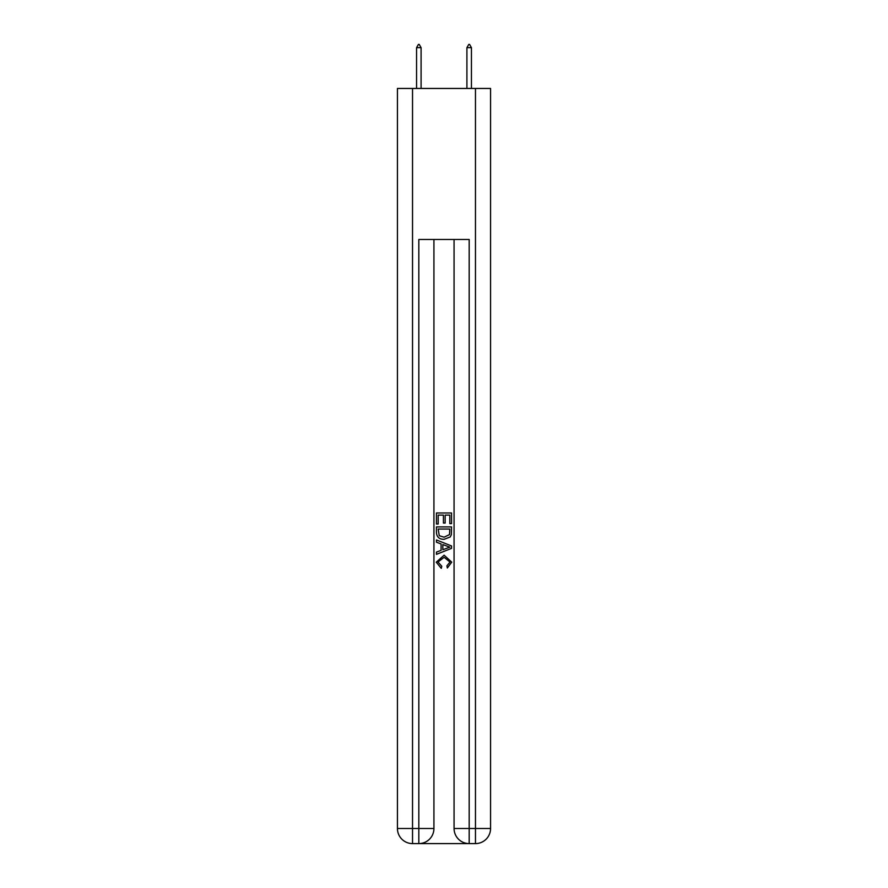 <?xml version="1.0" encoding="UTF-8"?>
<svg xmlns="http://www.w3.org/2000/svg" width="888" height="888" viewBox="0 0 888 888"><rect width="100%" height="100%" fill="white"/><g stroke="black" fill="none" stroke-linecap="round" stroke-linejoin="round"><path stroke-width="1.33" d="M419.957 843.6L468.043 843.6M412.531 88.456L412.531 828.493L397.436 828.493L397.436 88.456L490.565 88.456L490.565 828.493L475.469 828.493L475.469 88.456M469.175 843.6L469.175 828.493L454.068 828.493A15.107 15.107 0 0 0 469.175 843.6L475.469 843.6L475.469 828.493L469.175 828.493L469.175 239.483L418.825 239.483L418.825 828.493L412.531 828.493L412.531 843.6L418.825 843.6A15.107 15.107 0 0 0 433.932 828.493L418.825 828.493L418.825 843.6M433.932 239.483L433.932 828.493M454.068 828.493L454.068 239.483M475.469 843.6A15.107 15.107 0 0 0 490.565 828.493M397.436 828.493A15.107 15.107 0 0 0 412.531 843.6M436.452 524.02L436.452 512.975L451.548 512.975L451.548 523.631L449.805 523.631L449.805 515.107L445.166 515.107L445.166 523.054L443.423 523.054L443.423 515.107L438.195 515.107L438.195 524.02L436.452 524.02M436.452 532.334L436.452 526.917L451.548 526.917L451.337 534.754L450.249 536.951L444.078 539.316C439.249 539.338 436.707 537.007 436.452 532.334M438.195 529.048L439.26 535.73L444.111 537.185L449.495 534.609L449.805 529.048L438.195 529.048M436.452 542.213L436.452 539.96L451.548 545.954L451.548 548.351L436.452 554.356L436.452 552.092L441.092 550.371L441.092 543.933L436.452 542.213M447.019 546.12L442.835 544.577L442.835 549.728L449.805 547.152L447.019 546.12M437.995 561.993L441.78 566.233L441.281 568.353L436.252 562.193L444.111 555.189L451.748 562.148L447.352 567.976L446.897 565.845L450.005 562.049L444.122 557.32L437.995 561.993M421.09 47.675L419.203 44.4L418.448 44.4L416.561 47.675L421.09 47.675L421.09 88.456M416.561 47.675L416.561 88.456M468.797 44.4L469.552 44.4L471.439 47.675L466.91 47.675L468.797 44.4M471.439 88.456L471.439 47.675M466.91 88.456L466.91 47.675"/></g></svg>

